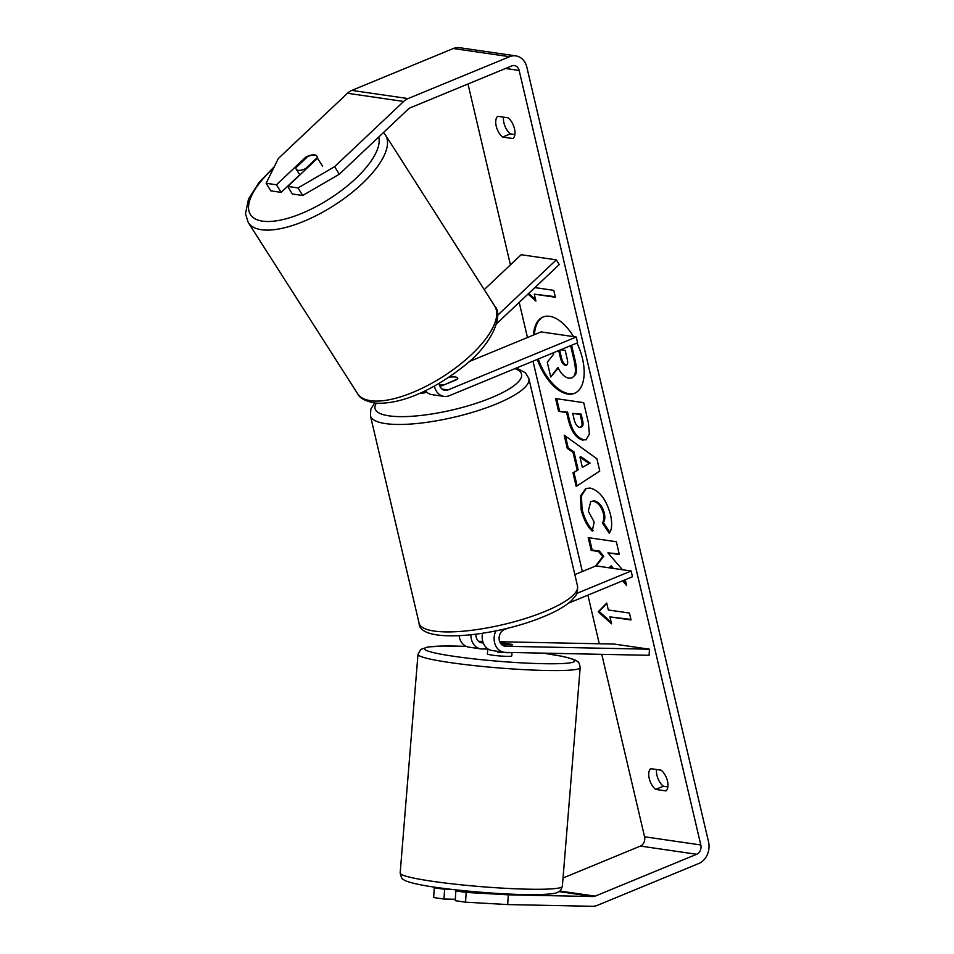 <?xml version="1.0" encoding="UTF-8"?>
<svg xmlns="http://www.w3.org/2000/svg" width="954" height="954" viewBox="0 0 954 954"><rect width="100%" height="100%" fill="white"/><g stroke="black" fill="none" stroke-linecap="round" stroke-linejoin="round"><path stroke-width="1.43" d="M501.744 644.689L512.083 644.904A12.235 0.715 3.6 0 0 512.68 644.725A12.235 0.715 3.6 0 0 510.462 644.165A12.235 1.049 4.7 0 0 502.698 643.103L500.409 643.056M499.753 641.744L614.304 644.081L649.459 649.209L649.09 655.303L505.215 652.357A14.68 11.949 -81.7 0 1 504.01 652.262A14.68 11.949 -81.7 0 1 495.865 630.88M482.509 633.301A14.68 11.949 98.3 0 0 492.061 650.521L504.01 652.262M649.459 649.209L505.596 646.263A8.562 6.976 -81.7 0 1 504.893 646.204A8.562 6.976 -81.7 0 1 499.121 638.643A8.562 6.976 -81.7 0 1 504.237 629.664L507.945 628.137M487.78 649.102L482.02 648.982A14.68 11.949 -81.7 0 1 480.804 648.887L468.855 647.146A14.68 11.949 -81.7 0 1 459.112 635.793M482.772 641.398L478.538 641.315M568.572 603.119L632.466 576.753L631.119 570.993L576.776 593.412M574.833 574.594L595.964 565.877L631.119 570.993M480.804 648.887A14.68 11.949 -81.7 0 1 470.918 634.839M483.273 642.901L482.39 642.889A8.562 6.976 -81.7 0 1 481.687 642.829A8.562 6.976 -81.7 0 1 475.939 634.243M487.804 648.827L487.387 653.907A12.235 1.049 4.7 0 0 489.593 654.694A12.235 1.049 4.7 0 0 503.211 656.197A12.235 1.049 4.7 0 0 511.773 655.887L512.048 652.5M512.572 644.809A12.235 1.049 4.7 0 0 510.462 644.165M497.714 651.343L497.654 652.107A12.235 1.049 4.7 0 0 511.594 652.488M497.654 652.107L503.795 652.226M537.305 359.408A41.272 21.572 -112.4 0 0 574.511 393.334A41.272 21.572 -112.4 0 0 582.489 358.632A41.272 21.572 -112.4 0 0 576.979 343.046M573.533 336.631A41.272 21.572 -112.4 0 0 543.029 317.038A41.272 21.572 -112.4 0 0 533.453 335.057M543.518 316.847A41.272 21.572 -112.4 0 0 534.419 334.663M665.964 790.914A12.235 6.392 -112.4 0 0 667.502 781.123A12.235 6.392 -112.4 0 0 661.098 770.176L650.759 768.662A12.235 6.392 -112.4 0 0 649.221 778.464A12.235 6.392 -112.4 0 0 655.625 789.411L665.964 790.914M514.492 128.778A12.235 6.392 67.6 0 1 512.966 138.569L502.615 137.066A12.235 6.392 67.6 0 1 496.211 126.119A12.235 6.392 67.6 0 1 497.749 116.316L508.1 117.819A12.235 6.392 67.6 0 1 514.492 128.778M306.258 157.959L305.745 157.136L276.457 184.79L281.132 192.362L299.771 174.773M316.549 155.705A12.235 5.092 -31.7 0 0 314.629 154.882A12.235 5.092 -31.7 0 0 305.745 157.136M609.284 567.821L610.417 566.318L612.003 568.214M622.628 580.819L626.599 585.541L625.24 579.746M622.485 569.741L607.913 552.855L619.325 554.512L616.332 541.741L588.201 537.639L591.194 550.422L598.468 551.484L602.737 556.623L595.487 566.08M577.206 470.191L573.008 452.327L567.26 448.356L564.172 435.167L596.894 458.767L599.768 471.014L576.192 486.421L572.996 472.802L578.172 469.797L573.974 451.934L573.008 452.327M298.03 187.926L287.714 186.424L292.377 193.996L302.704 195.498L298.03 187.926L334.615 166.664L339.29 174.236L408.36 109.03A7.346 5.974 -81.7 0 1 410.244 107.802L511.749 65.921A7.346 5.974 -81.7 0 1 514.421 65.576A7.346 5.974 -81.7 0 1 519.155 70.453L700.808 844.97A7.346 5.974 -81.7 0 1 696.647 854.271L595.141 896.152A7.346 5.974 -81.7 0 1 593.066 896.545L508.303 894.816L507.695 904.571L465.564 902.186L466.16 892.431L508.303 894.816M467.997 83.976L510.426 264.878M519.214 302.37L527.467 337.525M533.012 361.184L582.345 571.494M587.891 595.153L599.291 643.783M601.771 654.337L644.558 836.777A7.346 5.974 -81.7 0 1 640.396 846.079L563.039 878.002M611.586 623.809L598.194 611.848L606.72 603.071L608.342 609.988L629.437 613.052L631.059 619.969L609.964 616.892L611.586 623.809M534.872 287.595L553.749 290.338L555.371 297.254L534.276 294.178L535.898 301.094L528.027 294.059M582.954 440.152L582.87 440.14C575.977 438.291 571.052 431.184 568.095 418.842L566.616 412.522L558.579 411.353L555.586 398.569L583.705 402.66L588.344 422.419L589.393 434.118L585.971 439.866L583.836 439.746C576.943 437.886 572.018 430.791 569.061 418.436L567.582 412.116L566.616 412.522M592.243 531.056C587.39 526.608 583.681 519.489 581.105 509.71L580.533 495.925L585.792 488.508L590.156 488.066C599.398 490.499 606.172 499.3 610.477 514.504C612.408 523.651 611.979 529.887 609.201 533.203L602.403 522.935C603.93 520.765 604.24 517.569 603.345 513.335C601.294 506.383 597.955 502.353 593.328 501.255L590.764 501.494L588.308 511.141L594.163 522.053L592.243 531.056M334.615 166.664L403.685 101.458A17.124 13.94 -81.7 0 1 408.073 98.584L509.579 56.703A17.124 13.94 -81.7 0 1 515.84 55.892A17.124 13.94 -81.7 0 1 526.87 67.269L708.524 841.786A17.124 13.94 -81.7 0 1 698.817 863.489L597.311 905.37A17.124 13.94 -81.7 0 1 592.47 906.3L507.695 904.571M514.886 134.55L510.33 133.882A12.235 6.392 67.6 0 1 503.533 117.163M656.543 769.508A12.235 6.392 -112.4 0 0 663.328 786.227L667.895 786.895M455.32 899.276L443.992 899.038L433.665 897.535L434.273 887.792L444.6 889.295L443.992 899.038M468.831 891.191L455.845 890.929L455.237 900.683L465.564 902.186M455.845 890.929L466.16 892.431M437.54 887.578L434.273 887.792M444.6 889.295L452.196 889.45M276.457 184.79L266.142 183.287L278.365 158.471L347.447 93.265A17.124 13.94 -81.7 0 1 351.835 90.391L453.329 48.511A17.124 13.94 -81.7 0 1 459.589 47.7L515.84 55.892M266.142 183.287L270.805 190.86L281.132 192.362M339.29 174.236L302.704 195.498M287.714 186.424L317.002 158.781A12.235 5.092 -31.7 0 0 317.229 157.792M502.615 137.066L510.33 133.882M655.625 789.411L663.328 786.227M571.589 345.265L575.059 360.075C576.645 367.063 576.8 371.929 575.536 374.672L571.995 377.939L568.882 378.201C564.518 377.271 560.892 373.694 557.995 367.433L550.756 377.033L547.286 362.246L553.642 354.184L553.32 352.801M575.536 374.672L571.995 377.939M570.623 345.67L574.093 360.469C575.679 367.457 575.846 372.322 574.57 375.077M558.257 367.97L550.756 377.033M538.271 359.014A41.272 21.572 -112.4 0 0 574.988 393.12M611.216 622.223L599.16 611.442L598.194 611.848M599.16 611.442L606.839 603.548M609.964 616.892L630.928 619.408M534.276 294.178L555.24 296.694M528.707 293.415L535.528 299.508M579.96 457.133L582.369 467.4L589.119 463.453L579.96 457.133L580.926 456.727L590.085 463.06L589.119 463.453M590.085 463.06L582.369 467.4M573.974 451.934L568.226 447.963L567.26 448.356M568.226 447.963L565.436 436.085M577.098 485.824L573.962 472.409L572.996 472.802M573.962 472.409L578.172 469.797M579.591 427.32C582 427.523 582.655 425.245 581.558 420.476L580.151 414.489L572.722 413.404L574.141 419.462C575.357 424.196 577.146 426.808 579.519 427.309L581.737 426.82M580.557 426.927C582.966 427.118 583.621 424.84 582.524 420.082L581.117 414.096L580.151 414.489M581.117 414.096L572.722 413.404M567.582 412.116L558.579 411.353M559.545 410.947L556.683 398.724M586.436 439.639L583.92 439.746M610.417 566.318L611.371 565.925L613.482 568.429M623.594 580.426L626.098 583.395M589.298 537.806L592.16 550.029L599.434 551.078L603.703 556.218L596.262 565.925M603.703 556.218L602.737 556.623M599.434 551.078L598.468 551.484M592.16 550.029L591.194 550.422M607.913 552.855L619.194 553.964M593.209 530.662C588.356 526.214 584.647 519.095 582.071 509.317L581.427 495.877L586.281 488.317M609.797 532.26L603.369 522.53L602.403 522.935M603.369 522.53C604.896 520.371 605.206 517.175 604.299 512.942C602.26 505.978 598.921 501.959 594.294 500.85L590.764 501.494M558.71 350.583L560.427 357.905C561.56 362.389 563.218 364.833 565.376 365.263L566.497 365.179M559.676 350.178L561.393 357.511C562.526 361.995 564.184 364.44 566.342 364.857L565.46 365.275C567.642 365.43 568.214 363.283 567.177 358.823L565.209 350.44L560.642 349.784M434.416 386.024A14.68 11.949 98.3 0 0 444.004 396.399L432.043 394.658A14.68 11.949 -81.7 0 1 425.365 390.711M444.004 396.399A14.68 11.949 98.3 0 0 449.358 395.695L577.599 342.784L576.24 337.024L448.01 389.936A8.562 6.976 98.3 0 1 444.886 390.341A8.562 6.976 98.3 0 1 439.15 383.317M496.533 323.788L559.247 264.58L556.337 259.846L521.17 254.73L484.215 289.622M443.98 384.927L457.658 378.881A12.235 3.089 -13.2 0 0 457.765 378.213A12.235 3.089 -13.2 0 0 448.714 377.307A12.235 3.089 166.8 0 1 457.765 378.213A12.235 3.089 166.8 0 1 457.264 379.442L440.032 386.549M469.022 361.638L541.085 331.909L576.24 337.024M420.797 393.012L420.511 392.976A14.68 11.949 98.3 0 0 420.797 393.012A14.68 11.949 98.3 0 0 426.152 392.321L426.688 392.094M556.337 259.846L497.535 315.345M439.484 385.082A12.235 3.089 -13.2 0 0 443.896 384.569M314.701 155.001A12.235 4.758 -32.6 0 0 307.593 156.695L295.967 167.665A12.235 4.758 -32.6 0 0 296.253 169.263A12.235 4.758 -32.6 0 0 298.423 170.361A12.235 4.758 -32.6 0 0 305.542 168.655L317.157 157.684A12.235 4.758 -32.6 0 0 316.871 156.086M317.157 157.684L322.619 166.234M504.201 646.061L505.596 646.263M480.995 642.686L482.39 642.889M580.187 667.585L562.359 886.29A81.364 6.964 -175.3 0 1 505.405 888.305A81.364 6.964 -175.3 0 1 414.859 878.324A81.364 6.964 -175.3 0 1 400.167 873.065L417.983 654.361A81.364 6.964 4.7 0 0 432.687 659.619A81.364 6.964 4.7 0 0 523.233 669.601A81.364 6.964 4.7 0 0 580.187 667.585C579.376 663.567 578.625 661.694 577.933 661.933C577.504 661.527 576.645 659.429 561.715 656.233L543.255 653.132M542.969 653.132A75.247 6.439 -175.3 0 1 560.988 656.149A75.247 6.439 -175.3 0 1 542.647 663.674A75.247 6.439 -175.3 0 1 438.172 653.645A75.247 6.439 -175.3 0 1 466.315 646.407M505.56 68.473L519.155 70.453M644.558 836.777L700.808 844.97M559.068 891.596L593.066 896.545M559.867 891.012L595.141 896.152M640.396 846.079L696.647 854.271M347.447 93.265L403.685 101.458M351.835 90.391L408.073 98.584M453.329 48.511L509.579 56.703M575.059 360.075L574.093 360.469M582.524 420.082L581.558 420.476M583.836 439.746L582.87 440.14M569.061 418.436L568.095 418.842M582.071 509.317L581.105 509.71M604.299 512.942L603.345 513.335M594.294 500.85L593.328 501.255M594.211 500.838L593.245 501.244M566.342 364.857L565.376 365.263M561.393 357.511L560.427 357.905M442 389.053L448.01 389.936M577.516 586.018C577.564 594.95 577.444 593.09 571.911 600.197C565.913 605.909 556.564 611.359 543.875 616.558C494.661 637.153 418.937 644.081 419.08 623.189A81.364 20.559 -13.2 0 0 464.443 631.083A81.364 20.559 -13.2 0 0 545.056 611.407A81.364 20.559 -13.2 0 0 577.516 586.018L528.862 378.559A81.364 20.559 166.8 0 1 496.402 403.947A81.364 20.559 166.8 0 1 415.789 423.624A81.364 20.559 166.8 0 1 370.426 415.729L370.856 409.099L374.624 403.029M376.389 403.208A75.247 19.02 -13.2 0 0 408.61 416.469A75.247 19.02 -13.2 0 0 491.525 397.675A75.247 19.02 -13.2 0 0 514.945 368.638M494.673 305.995C503.855 314.999 492.347 345.074 461.819 367.719C434.893 388.636 402.242 404.818 375.435 403.113C365.513 401.312 359.539 398.14 357.535 393.608A81.364 31.661 -32.6 0 0 372 400.871A81.364 31.661 -32.6 0 0 458.17 365.919A81.364 31.661 -32.6 0 0 494.673 305.995L385.452 135.015A81.364 31.661 147.4 0 1 348.949 194.938A81.364 31.661 147.4 0 1 262.779 229.89A81.364 31.661 147.4 0 1 248.314 222.628L245.476 213.791L248.493 199.076L258.975 182.5L274.347 166.64M273.679 167.987A75.247 29.276 -32.6 0 0 263.805 221.304A75.247 29.276 -32.6 0 0 339.767 191.79A75.247 29.276 -32.6 0 0 378.738 136.994M562.359 886.29C560.916 890.106 559.879 891.847 559.235 891.489C556.731 892.491 558.078 894.101 536.649 894.637C506.037 895.222 444.516 889.915 418.639 884.418C405.796 881.663 404.281 880.125 403.614 879.671C402.421 879.898 401.276 877.692 400.167 873.065M492.443 893.111L492.383 893.91M466.244 646.383L443.431 646.013L428.119 646.943L420.75 649.424L417.983 654.361M419.08 623.189L370.426 415.729M528.862 378.559L525.523 372.823L516.436 368.017M357.535 393.608L248.314 222.628M299.878 174.94L296.253 169.263M385.452 135.015L383.496 132.499"/></g></svg>
